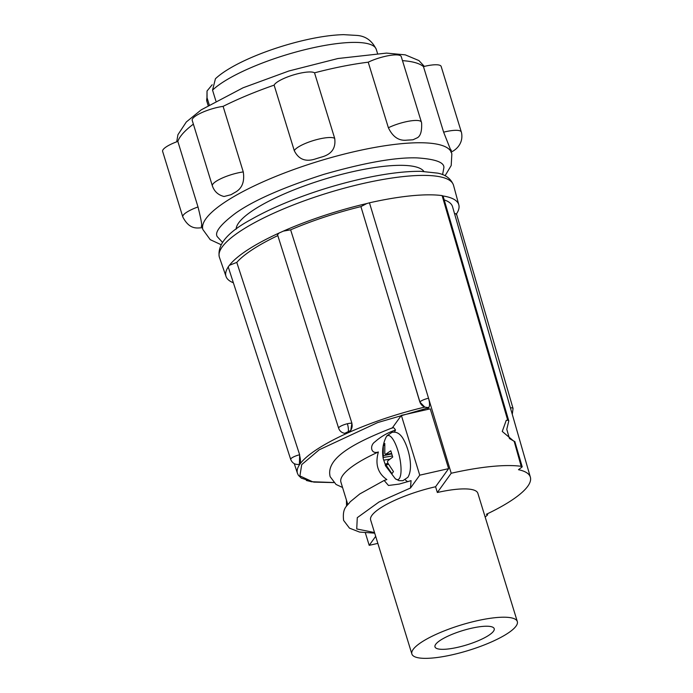 <?xml version="1.0" encoding="UTF-8"?>
<svg xmlns="http://www.w3.org/2000/svg" width="693" height="693" viewBox="0 0 693 693"><rect width="100%" height="100%" fill="white"/><g stroke="black" fill="none" stroke-linecap="round" stroke-linejoin="round"><path stroke-width="1.04" d="M347.843 432.848A7.432 6.41 97.8 0 1 344.716 433.316C341.658 432.744 339.631 431.029 338.626 428.187A7.432 1.689 -17.5 0 1 347.392 423.735A7.432 1.689 -17.5 0 1 351.784 423.224A7.432 6.41 97.8 0 1 347.843 432.848A7.432 2.183 -102.7 0 0 347.392 423.735M388.383 127.746A21.561 5.18 -17.1 0 1 405.57 121.855A21.561 5.18 -17.1 0 1 421.405 122.15L421.613 122.895C421.994 130.925 420.608 135.863 417.463 137.708L413.045 139.752L410.94 139.925A130.111 31.254 162.9 0 0 406.808 140.159C398.882 141.043 392.74 136.902 388.383 127.746L368.217 62.188A130.111 31.254 162.9 0 0 330.743 68.876A130.111 31.254 162.9 0 0 314.527 72.834L334.693 138.392C336.036 148.146 331.601 154.383 321.387 157.112A130.111 31.254 162.9 0 0 315.878 158.784C305.864 162.223 298.666 159.529 294.291 150.693L274.125 85.135A130.111 31.254 162.9 0 0 223.103 106.367L243.269 171.925C244.785 181.938 241.935 188.817 234.719 192.55A130.111 31.254 162.9 0 0 231.064 194.69L224.056 196.5C218.252 195.071 214.354 191.537 212.379 185.915A21.561 5.18 -17.1 0 1 237.768 172.938A21.561 5.18 -17.1 0 1 243.269 171.925M445.062 175.771L451.195 165.532L451.853 153.933L450.675 150.017A130.111 31.254 162.9 0 0 450.571 149.723L443.633 132.172L423.466 66.615A130.111 31.254 162.9 0 0 402.486 60.646M209.208 104.782L207.051 97.765L207.025 91.008L212.188 84.754M386.443 436.607A22.592 6.635 77.3 0 1 397.903 450.615A22.592 6.635 77.3 0 1 399.341 478.534A22.592 6.635 77.3 0 1 395.322 478.742L398.908 480.621L402.858 480.708L407.856 477.321C413.626 468.191 408.965 448.025 402.624 437.898C399.566 433.272 396.006 431.436 391.926 432.389L386.937 435.776L385.975 437.413A22.592 6.635 77.3 0 1 386.443 436.607M233.368 282.779A121.777 29.253 -17.1 0 1 226.039 276.472A121.777 29.253 -17.1 0 1 228.231 266.952M277.815 235.603A115.229 27.685 162.9 0 0 236.781 262.396L229.435 265.28A121.777 29.253 -17.1 0 1 278.967 233.082L277.546 234.754L338.626 428.187M290.627 229.833L283.368 231.107A121.777 29.253 -17.1 0 1 366.831 203.534L360.914 206.609A115.229 27.685 162.9 0 0 290.627 229.833L351.914 423.241L350.753 430.474L344.716 433.316M513.834 441.198L502.252 431.444L506.254 420.296L508.134 420.244L508.792 420.92L506.774 429.322L509.45 438.53L514.154 441.268L521.171 466.311L522.21 466.857L518.485 469.707A110.083 26.447 -17.1 0 1 530.37 477.217A110.083 26.447 -17.1 0 1 527.763 486.261A110.083 26.447 -17.1 0 1 486.382 514.275L487.647 514.847L485.178 517.099M530.37 477.217L452.529 206.67A115.229 27.685 162.9 0 0 444.265 199.922M452.364 654.755A55.163 13.254 -17.1 0 1 411.876 654.001A55.163 13.254 -17.1 0 1 476.819 620.807A55.163 13.254 -17.1 0 1 517.316 621.56A55.163 13.254 -17.1 0 1 452.364 654.755M517.316 621.56L477.841 493.251A55.163 13.254 162.9 0 0 437.352 492.498L435.576 486.746A55.163 13.254 162.9 0 0 370.634 519.941L411.876 654.001M507.7 420.175L442.117 195.608L443.061 195.972A121.777 29.253 -17.1 0 1 458.818 204.859A121.777 29.253 -17.1 0 1 456.47 213.938L456.34 214.657M456.47 213.938L454.478 213.453M374.506 532.545L356.739 528.958L357.276 517.671L379.002 501.992L410.481 488.019L411.062 480.647L399.35 484.06L388.487 485.472L384.139 480.457L386.867 479.573C377.789 473.302 374.956 464.111 378.378 451.983C370.772 454.617 369.464 445.391 375.043 441.779C380.925 436.547 387.742 432.64 395.504 430.067C394.109 427.659 392.974 427.053 392.091 428.239M423.873 171.414A98.519 23.666 162.9 0 0 352.39 171.76A98.519 23.666 162.9 0 0 236.14 229.175M457.726 647.314A30.977 7.441 162.9 0 0 494.204 628.672A30.977 7.441 162.9 0 0 471.465 628.248A30.977 7.441 162.9 0 0 434.987 646.89A30.977 7.441 162.9 0 0 457.726 647.314M193.373 124.151A130.111 31.254 162.9 0 0 177.832 141.389L198.007 206.947C200.502 216.874 201.741 223.059 201.706 225.494A130.111 31.254 162.9 0 0 201.949 226.542L202.876 229.548L210.222 239.657L221.058 244.681M223.103 106.367A21.561 5.18 162.9 0 0 217.602 107.38A21.561 5.18 162.9 0 0 192.212 120.357L212.379 185.915M314.527 72.834A21.561 5.18 162.9 0 0 299.359 73.363A21.561 5.18 162.9 0 0 274.125 85.135M421.422 122.211A21.561 5.18 -17.1 0 0 421.405 122.15L401.238 56.592A21.561 5.18 162.9 0 0 385.403 56.298A21.561 5.18 162.9 0 0 368.217 62.188M443.633 132.172A21.561 5.18 -17.1 0 1 445.504 131.722A21.561 5.18 -17.1 0 1 461.33 132.017L441.164 66.459A21.561 5.18 162.9 0 0 425.337 66.164A21.561 5.18 162.9 0 0 423.466 66.615M377.494 53.326L376.282 49.402C372.046 40.636 365.523 35.975 356.73 35.412L343.572 34.65C332.657 34.927 320.053 36.677 305.76 39.908C269.837 48.06 231.003 63.999 215.436 78.751L212.543 90.133L215.878 100.961M294.282 463.678L297.462 473.38A111.4 26.758 -17.1 0 1 424.783 407.103L419.863 402.061L360.914 206.609M236.781 262.396L299.662 454.764L299.411 464.362A7.432 2.183 77.3 0 0 299.419 454.825A7.432 1.75 -18 0 0 290.696 459.407L228.196 266.84L229.435 265.28M283.368 231.107L278.967 233.082M366.831 203.534L369.456 202.815A122.254 29.366 162.9 0 1 442.117 195.608M384.624 285.221L419.923 401.983A7.432 1.681 -16.8 0 1 428.534 398.232L451.212 473.25A117.697 28.274 -17.1 0 1 521.171 466.311M424.783 407.103L428.672 407.735L428.976 407.311C429.842 405.552 429.695 402.529 428.534 398.232L369.456 202.815M427.408 409.485L428.672 407.735L377.676 422.574L319.17 449.818L301.715 464.622L299.913 475.935L312.578 481.765L333.705 482.519M437.352 492.498L451.212 473.25M522.21 466.857L514.804 441.484L514.154 441.268M435.576 486.746L448.622 468.633L430.232 408.853L401.351 415.384L392.368 427.85M508.792 420.92L443.061 195.972M410.481 488.019L419.741 475.173L448.622 468.633M377.841 543.39L369.196 545.339L375.675 536.347M365.358 532.882L369.196 545.339M419.741 475.173L401.351 415.384M407.952 481.678A27.261 8.004 77.3 0 1 405.266 479.738M394.525 432.233A27.261 8.004 77.3 0 1 395.504 430.067M347.791 504.495L340.93 482.198A84.269 20.244 -17.1 0 1 378.378 451.983M385.256 464.483L383.229 458.679L383.324 445.573L384.814 443.503L384.806 453.517L385.516 454.383L390.791 450.796L392.714 457.051L387.569 461.053L387.656 462.785L393.459 471.595L391.969 473.674L385.351 464.119L385.351 465.592L395.322 478.742M346.898 505.665L346.604 500.641M384.572 445.356L383.324 445.573M391.571 453.932L383.212 455.725M389.795 459.13L384.078 460.117M383.307 457.458L392.29 456.003M387.915 463.331L385.351 464.119M386.062 464.994L388.435 464.336M391.45 453.525L385.516 454.383M177.832 141.389A21.561 5.18 162.9 0 0 162.63 151.386L182.796 216.944C189.743 230.353 197.626 227.91 202.529 227.676M219.421 257.32L219.283 256.904C217.152 244.49 227.876 231.956 251.455 219.309C262.422 213.063 275.216 207.008 289.83 201.135C312.812 191.97 336.451 184.607 360.75 179.063C384.346 173.761 404.348 171.18 420.772 171.327L437.604 173.129C445.46 174.601 450.727 178.517 453.395 184.884L453.525 185.3A122.47 29.418 162.9 0 0 363.548 183.394A122.47 29.418 162.9 0 0 219.421 257.32L226.039 276.472M222.496 242.359L217.204 236.582C214.483 232.242 220.643 224.419 235.681 213.106C253.673 200.407 282.961 187.517 323.562 174.445C364.501 162.699 395.66 157.181 417.039 157.891C435.247 159.078 444.196 162.309 443.901 167.567L442.576 174.653M451.602 153.032A130.111 31.254 162.9 0 0 356.081 151.247A130.111 31.254 162.9 0 0 202.772 229.184A130.111 31.254 162.9 0 0 202.876 229.548M406.808 140.159L410.94 139.925M450.571 149.723L451.368 150.208L450.918 151.065M450.84 152.079C453.707 151.308 463.868 144.932 461.538 132.761L461.33 132.017A21.561 5.18 -17.1 0 1 461.347 132.077M376.282 49.402A88.6 21.284 162.9 0 0 311.244 48.181A88.6 21.284 162.9 0 0 212.543 90.133M207.051 97.765A88.6 21.284 162.9 0 0 206.912 101.507L207.025 91.008M510.412 407.839A7.432 1.819 -16.2 0 1 513.054 408.454L456.522 214.05M294.291 150.693A21.561 5.18 -17.1 0 1 319.525 138.921A21.561 5.18 -17.1 0 1 334.693 138.392M262.223 340.22L299.662 454.764M315.428 308.073L351.914 423.241M419.863 402.061L419.923 401.983A7.432 6.878 -144.2 0 0 428.976 407.311M202.044 226.836L201.256 226.351L201.706 225.494M198.007 206.947A21.561 5.18 162.9 0 0 182.796 216.944M234.719 192.55L231.064 194.69M315.878 158.784L321.387 157.112M306.332 480.474L311.971 481.834M374.696 533.151L359.554 532.068L349.471 528.144L343.598 520.391C342.203 507.415 347.037 506.418 350.225 501.775L359.797 493.936L384.139 480.466M342.559 487.491L336.036 484.45L330.163 476.697C325.545 458.471 353.187 443.087 392.714 427.72M297.462 473.38L298.406 475.303L301.316 478.127L313.877 482.12L333.775 482.588M458.818 204.859L453.525 185.3M290.696 459.407C292.307 463.27 295.218 464.925 299.411 464.362M487.647 514.847L487.335 513.816M513.054 408.454L512.283 414.371M383.238 458.679C381.869 451.282 382.779 444.187 385.975 437.404M346.543 506.159L346.431 500.103M176.715 141.805L177.928 134.719L186.313 121.977L201.239 109.832L243.087 87.777L288.886 70.989L337.959 58.515L386.521 53.101L405.266 54.851L418.918 60.568L424.333 66.398M208.125 105.431L206.912 101.507"/></g></svg>
